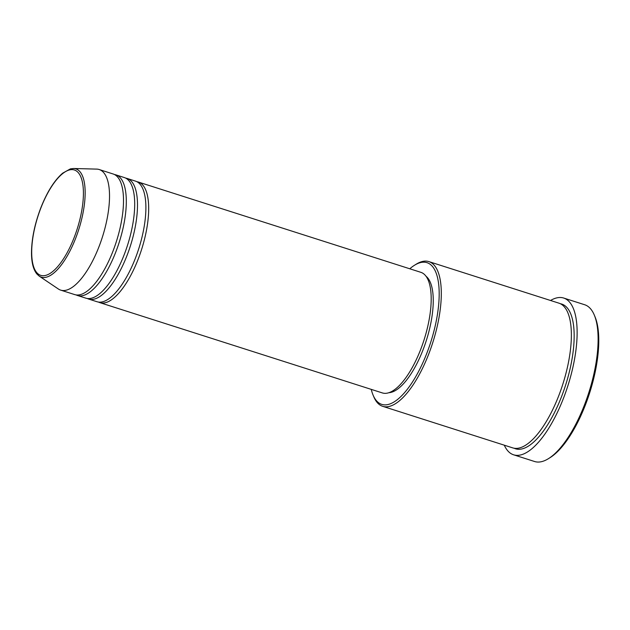 <?xml version="1.0" encoding="UTF-8"?>
<svg xmlns="http://www.w3.org/2000/svg" width="630" height="630" viewBox="0 0 630 630"><rect width="100%" height="100%" fill="white"/><g stroke="black" fill="none" stroke-linecap="round" stroke-linejoin="round"><path stroke-width="0.94" d="M136.923 181.716A63.299 23.609 107.7 0 1 138.356 182.046A63.299 23.609 107.7 0 1 138.6 258.048A63.299 23.609 107.7 0 1 99.816 302.628A63.299 23.609 107.7 0 1 98.461 302.061M125.732 178.14A63.299 23.609 107.7 0 1 127.165 178.463L135.56 181.149A63.299 23.609 107.7 0 1 135.804 257.158A63.299 23.609 107.7 0 1 97.02 301.731L88.633 299.053A63.299 23.609 107.7 0 1 87.271 298.486M127.165 178.463A63.299 23.609 107.7 0 1 127.41 254.473A63.299 23.609 107.7 0 1 88.633 299.053M114.542 174.557A63.299 23.609 107.7 0 1 115.983 174.888L124.37 177.573A63.299 23.609 107.7 0 1 124.614 253.583A63.299 23.609 107.7 0 1 85.837 298.155L77.443 295.478A63.299 23.609 107.7 0 1 76.08 294.911M115.983 174.888A63.299 23.609 107.7 0 1 116.219 250.898A63.299 23.609 107.7 0 1 77.443 295.478M99.201 169.525L113.179 173.998A63.299 23.609 107.7 0 1 113.424 250A63.299 23.609 107.7 0 1 74.647 294.58L60.661 290.115A63.299 23.609 107.7 0 1 58.346 288.989L39.217 276.121A56.826 21.2 107.7 0 0 76.104 237.108A56.826 21.2 107.7 0 0 73.615 168.494L96.666 169.108A63.299 23.609 107.7 0 1 99.201 169.525A63.299 23.609 107.7 0 1 99.438 245.535A63.299 23.609 107.7 0 1 60.661 290.115M371.251 389.371A74.371 27.744 -72.3 0 0 373.039 394.986A74.371 27.744 -72.3 0 0 427.313 351.981A74.371 27.744 -72.3 0 0 438.409 282.232A74.371 27.744 -72.3 0 0 414.501 265.254A74.371 27.744 -72.3 0 0 409.784 268.789M414.501 265.254L416.115 264.246A75.954 28.334 107.7 0 1 428.912 261.615A75.954 28.334 107.7 0 1 429.203 352.816A75.954 28.334 107.7 0 1 382.67 406.311A75.954 28.334 107.7 0 1 373.771 396.743L373.039 394.986M594.318 315.118L595.051 316.874A80.703 30.098 107.7 0 1 585.908 403.609A80.703 30.098 107.7 0 1 550.061 457.648L548.447 458.656A82.286 30.689 -72.3 0 0 584.994 403.554A82.286 30.689 -72.3 0 0 594.318 315.118A82.286 30.689 -72.3 0 0 584.679 304.747L563.7 298.045A82.286 30.689 107.7 0 1 564.015 396.853A82.286 30.689 107.7 0 1 513.6 454.805A82.286 30.689 107.7 0 1 504.284 445.182M513.6 454.805L534.579 461.506A82.286 30.689 -72.3 0 0 548.447 458.656M428.912 261.615L558.975 303.18A75.954 28.334 107.7 0 1 559.267 394.388A75.954 28.334 107.7 0 1 512.733 447.883L382.67 406.311M138.356 182.046L420.864 272.325A63.299 23.609 107.7 0 1 421.108 348.335A63.299 23.609 107.7 0 1 382.323 392.915L99.816 302.628M426.061 276.286A61.716 23.019 107.7 0 1 423.415 348.839A61.716 23.019 107.7 0 1 388.852 392.703M550.533 300.478A82.286 30.689 107.7 0 1 563.7 298.045M40.509 208.939A55.298 20.625 -72.3 0 0 38.091 273.908A55.298 20.625 -72.3 0 0 74.6 236.4A55.298 20.625 -72.3 0 0 77.017 171.431A55.298 20.625 -72.3 0 0 40.509 208.939M560.346 303.723A75.954 28.334 107.7 0 1 562.062 395.278A75.954 28.334 107.7 0 1 514.159 448.229M73.615 168.494L70.403 168.879L62.669 173.163C54.235 180.456 46.817 192.347 40.43 208.829C34.492 224.8 31.516 239.668 31.5 253.433C31.594 262.765 33.366 269.601 36.839 273.955L39.217 276.121"/></g></svg>
